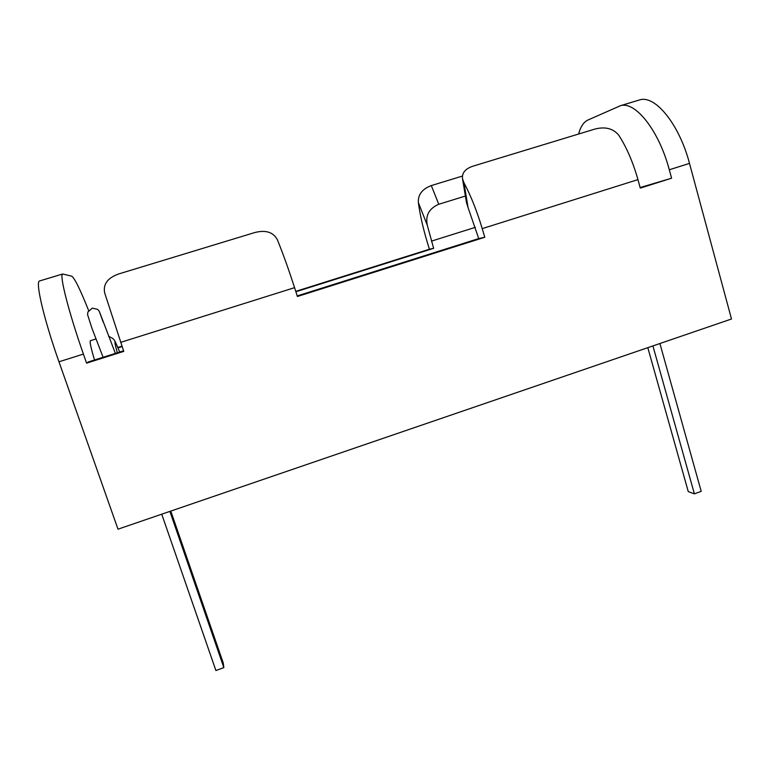 <?xml version="1.0" encoding="UTF-8"?>
<svg xmlns="http://www.w3.org/2000/svg" width="770" height="770" viewBox="0 0 770 770"><rect width="100%" height="100%" fill="white"/><g stroke="black" fill="none" stroke-linecap="round" stroke-linejoin="round"><path stroke-width="1.16" d="M463.944 182.721L468.064 207.592L466.437 202.337L462.51 178.707L463.944 182.721C470.826 195.676 476.919 210.98 482.213 228.623L484.782 237.266L478.728 238.575L297.22 295.93M468.064 207.592L478.728 238.575M484.782 237.266L297.403 296.498L294.564 287.662C288.74 269.596 283.023 253.677 277.421 239.884C273.36 232.117 265.766 229.691 254.639 232.588L119.023 273.851C107.761 277.758 102.978 284.082 104.653 292.821L123.768 351.389L86.567 363.151L83.41 354.094C68.665 312.129 59.146 274.515 62.659 273.995L71.677 276.17C74.555 277.951 80.205 289.405 88.627 310.541M640.139 187.562L671.594 178.207L640.293 188.101L637.945 179.622C633.065 162.326 626.684 147.542 618.801 135.27C613.19 128.455 605.201 126.395 594.825 129.091L473.127 166.118C465.407 168.64 461.875 172.836 462.51 178.707M578.588 134.028C580.532 126.742 583.65 122.074 587.953 120.024L620.418 105.711C635.231 100.803 658.966 130.534 669.294 169.766L671.594 178.207M295.757 291.368L429.41 249.23L427.263 242.155C423.019 228.103 420.054 214.917 418.36 202.606C417.879 194.695 422.201 189.016 431.306 185.57L462.423 176.07M39.828 280.877L39.511 280.983C35.16 281.743 44.025 319.704 58.972 361.784L117.993 529.173L731.5 319.001L689.497 163.404L669.294 169.766M638.551 100.244L639.745 99.879C655.135 94.797 679.313 124.278 689.497 163.404M295.882 291.753L433.635 248.325L427.331 225.35L418.36 202.606M465.388 196.052L438.756 204.271C429.034 208.516 425.223 215.542 427.331 225.35M117.887 347.443L121.968 346.154M123.575 350.812L88.463 361.91L86.567 363.151M118.051 347.828L122.103 346.548M429.41 249.23L433.635 248.325M94.527 359.994C90.975 348.194 89.599 341.774 90.379 340.706L90.475 340.677M652.922 345.923L694.386 493.859L688.265 491.606L647.82 347.674M659.909 343.526L701.201 491.337L694.386 493.859M170.796 511.088L223.242 662.96L223.839 667.609L215.908 670.535L161.729 514.196M169.881 511.396L223.839 667.609M83.41 354.094L58.972 361.784M637.945 179.622L482.213 228.623M475.36 227.333L431.45 241.126M294.564 287.662L120.669 342.371M431.306 185.57L438.756 204.271M117.348 352.775C113.469 338.877 114.258 338.627 119.697 352.034M118.801 352.323L118.282 352.487M62.659 273.995L39.511 280.983M639.745 99.879L620.418 105.711M103.209 322.178L99.224 311.195L97.598 309.338L92.304 308.144L87.876 311.994L87.588 314.709L91.986 328.367L103.103 357.28M99.802 312.659L115.375 353.401M95.913 338.983L90.379 340.706M119.716 352.034L115.298 341.822C113.748 339.974 115.231 339.291 108.57 336.317"/></g></svg>
